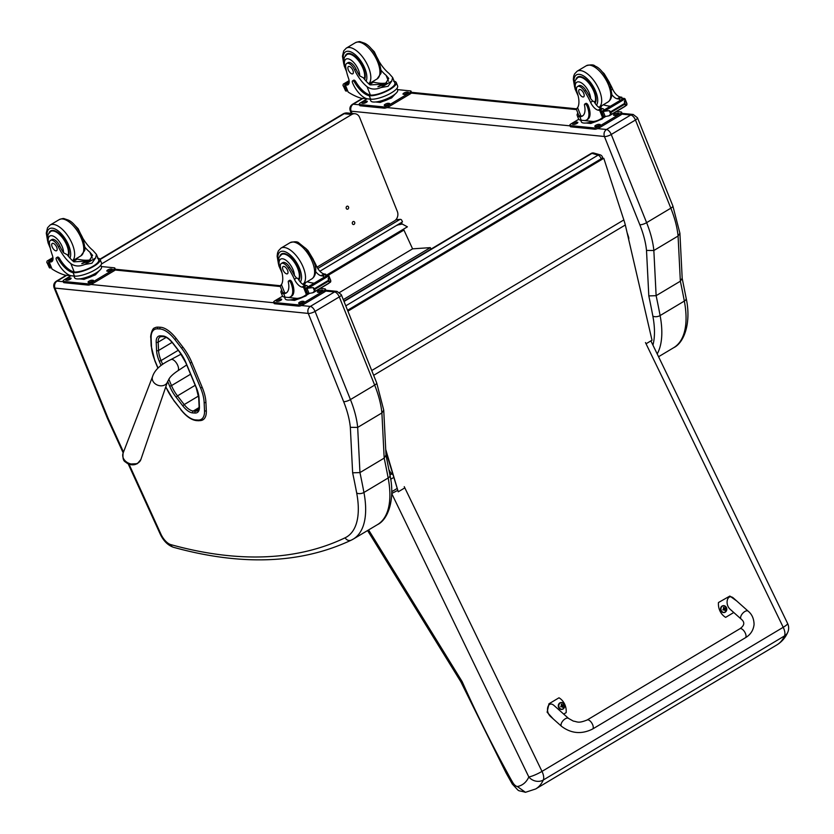 <?xml version="1.0" encoding="UTF-8"?>
<svg xmlns="http://www.w3.org/2000/svg" width="834" height="834" viewBox="0 0 834 834"><rect width="100%" height="100%" fill="white"/><g stroke="black" fill="none" stroke-linecap="round" stroke-linejoin="round"><path stroke-width="1.25" d="M745.325 637.801L592.547 729.062C581.559 734.493 571.217 733.586 561.543 726.32A5.275 2.638 -48.3 0 1 561.032 724.777A5.275 2.638 -48.3 0 1 564.138 719.606A5.275 2.638 -48.3 0 1 568.569 718.439L573.354 721.108C577.493 721.629 577.931 723.683 587.136 719.992A5.275 2.439 -120.9 0 1 591.045 722.004A5.275 2.439 -120.9 0 1 593.255 727.571A5.275 2.439 -120.9 0 1 592.547 729.062A5.275 2.439 -120.9 0 0 593.255 727.571A5.275 2.439 -120.9 0 0 591.045 722.004A5.275 2.439 -120.9 0 0 587.136 719.992L739.914 628.732A5.275 2.439 -120.9 0 1 743.824 630.744A5.275 2.439 -120.9 0 1 746.034 636.311A5.275 2.439 -120.9 0 1 745.325 637.801C750.485 634.778 753.404 630.327 754.072 624.457C753.926 618.651 751.945 614.231 748.15 611.166A5.275 2.638 131.7 0 0 742.667 613.355A5.275 2.638 131.7 0 0 741.113 619.057L730.407 609.508C724.089 604.212 727.644 592.547 733.795 598.374L748.15 611.166M733.764 612.5L725.643 617.358A14.512 12.646 -98.4 0 1 718.47 602.534L729.854 596.06L736.714 600.98M553.39 719.064L547.125 712.215L548.939 703.802L558.989 697.797A14.512 12.646 -98.4 0 1 566.161 712.622L563.69 714.092M568.569 718.439L554.214 705.647C548.063 699.82 544.508 711.485 550.836 716.781L561.543 726.32M724.058 612.542A3.461 3.013 -98.4 0 1 722.89 605.724A3.461 3.013 -98.4 0 1 723.047 605.703M725.309 612.041A3.336 2.909 -98.4 0 1 720.951 608.914A3.336 2.909 -98.4 0 1 725.351 606.276A3.336 2.909 -98.4 0 1 725.309 612.041M723.776 607.277A1.845 1.605 81.6 0 0 723.443 607.475A4.504 1.731 60.3 0 1 723.954 608.267L722.911 609.633A1.845 1.605 81.6 0 0 723.099 610.029A4.504 1.084 -23.3 0 0 723.943 609.623L724.746 609.915A4.504 1.731 59.9 0 1 725.017 610.717A1.845 1.605 81.6 0 0 725.351 610.519A4.504 2.419 -121.8 0 0 725.132 609.685L725.351 608.778A4.504 1.095 -23.6 0 0 725.882 608.361A1.845 1.605 81.6 0 0 725.695 607.976L724.329 608.038A4.504 2.408 -122.3 0 0 723.776 607.277L723.808 607.402A1.71 1.491 -98.4 0 0 723.516 607.569M723.026 609.737L724.746 609.915M725.142 608.33L723.87 608.132M725.882 608.361L725.757 608.424A2663.066 648.435 156.4 0 0 724.861 608.643A1.209 1.053 -98.4 0 0 724.788 608.466M724.308 609.852L724.861 608.643M724.475 608.559L723.505 608.205L724.944 608.403M723.161 609.612L724.131 609.967L723.161 609.612M561.897 709.411A3.461 3.013 -98.4 0 1 560.729 702.582A3.461 3.013 -98.4 0 1 560.886 702.562M563.148 708.9A3.336 2.909 -98.4 0 1 558.801 705.773A3.336 2.909 -98.4 0 1 563.19 703.145A3.336 2.909 -98.4 0 1 563.148 708.9M561.626 704.136A1.845 1.605 81.6 0 0 561.282 704.334A4.504 1.731 60.3 0 1 561.793 705.126L560.75 706.502A1.845 1.605 81.6 0 0 560.948 706.888A4.504 1.084 -23.3 0 0 561.782 706.481L562.596 706.773A4.504 1.731 59.9 0 1 562.856 707.586A1.845 1.605 81.6 0 0 563.19 707.378A4.504 2.419 -121.8 0 0 562.971 706.554L563.2 705.637A4.504 1.095 -23.6 0 0 563.721 705.22A1.845 1.605 81.6 0 0 563.534 704.834L562.168 704.897A4.504 2.408 -122.3 0 0 561.626 704.136L561.657 704.261A1.71 1.491 -98.4 0 0 561.355 704.438M560.875 706.596L562.596 706.773M562.981 705.199L561.709 704.991M563.721 705.22L563.596 705.283A2663.066 648.435 156.4 0 0 562.7 705.501A1.209 1.053 -98.4 0 0 562.627 705.324M562.147 706.721L562.7 705.501M562.314 705.418L561.355 705.064L562.783 705.262M561.001 706.471L561.97 706.825L561.001 706.471M397.411 490.548L391.699 493.509L528.819 776.954A10.561 1.751 -25.8 0 0 541.996 771.387A10.561 4.879 59.1 0 1 543.299 780.009L784.533 635.915A10.561 4.879 -120.9 0 0 783.22 627.293A10.561 1.751 -25.8 0 0 787.598 623.457L650.885 340.887M787.723 632.38C785.378 637.697 781.792 641.857 776.934 644.859A78.219 36.133 59.1 0 0 784.533 635.915A10.561 8.913 24.2 0 0 787.723 632.38L787.723 632.38A10.561 10.561 0 0 0 787.598 623.457M535.709 788.954L525.472 792.3L517.372 786.535A67.658 31.254 59.1 0 0 528.819 776.954A10.561 8.913 24.2 0 0 543.299 780.009A78.219 36.133 -120.9 0 1 535.709 788.954L776.934 644.859M391.709 491.716L396.848 488.641M391.448 474.098L388.967 469.803M517.372 786.535A6.245 2.888 59.1 0 1 513.202 783.241L512.326 784.096C520.958 793.009 515.777 789.506 525.472 792.3M513.202 783.241A110.807 51.187 59.1 0 1 507.322 772.701L506.05 772.889L512.326 784.096M507.322 772.701A598.989 276.7 59.1 0 1 462.182 681.68L460.858 681.816L506.05 772.889M462.182 681.68L373.017 537.044L372.1 537.826L460.868 681.826M392.095 472.576A3.524 1.626 -120.9 0 0 392.178 473.66M392.387 474.348L392.387 471.836M344.025 301.481L591.963 153.373A3.524 2.804 -74.1 0 1 593.933 153.07A3.524 3.524 0 0 0 591.17 153.435L591.17 153.435A3.524 1.626 59.1 0 1 591.963 153.373L598.114 155.124A3.524 1.626 59.1 0 1 601.168 158.783A3.524 1.376 -18.1 0 0 602.461 157.115A3.524 3.524 0 0 0 600.084 154.822L600.084 154.822A3.524 2.804 105.9 0 0 598.114 155.124L345.776 305.849M628.69 239.16A3.524 3.524 0 0 0 628.617 237.2A3.524 1.376 161.9 0 1 628.409 237.971M397.161 225.076L400.643 222.991A1.053 0.907 -93.8 0 1 401.873 223.449L402.155 224.065L397.161 225.076L319.891 271.227L402.488 221.886L401.759 220.312A1.741 1.512 -93.9 0 0 399.726 219.55L317.785 268.496M402.124 223.981L407.399 226.827L326.271 275.283M402.155 224.065L400.925 224.054M397.203 225.295L398.861 224.304M403.51 229.152L412.59 248.845L430.323 247.635L431.001 249.105M412.59 248.845L339.605 292.442M430.323 247.635L343.285 299.625M343.066 113.935L343.066 113.935A7.037 3.253 59.1 0 1 344.161 113.716A7.037 5.911 -84.3 0 1 347.371 112.976L347.371 112.976A7.037 7.037 0 0 0 343.066 113.935L99.924 259.176M100.101 259.51L344.161 113.716L351.792 114.477A7.037 5.911 -84.3 0 1 355.003 113.737A7.037 5.911 -84.3 0 1 359.662 117.542L397.318 211.419A7.037 5.911 -84.3 0 1 394.472 220.874L317.003 267.151M352.396 223.71A1.543 1.293 -84.3 0 1 353.72 221.479A1.543 1.293 -84.3 0 1 353.418 224.544A1.543 1.293 -84.3 0 1 352.396 223.71M346.256 208.396A1.543 1.293 -84.3 0 1 347.58 206.154A1.543 1.293 -84.3 0 1 347.278 209.219A1.543 1.293 -84.3 0 1 346.256 208.396M351.792 114.477L101.467 264.003M385.725 449.463L398.256 491.799L385.819 451.371M646.048 343.775L652.011 340.22L625.323 224.992A56.326 26.021 -120.9 0 0 623.842 219.936L603.785 158.304L347.914 311.155M603.785 158.304L347.768 310.79M404.824 487.869L398.256 491.799M377.479 524.628A91.521 42.284 59.1 0 0 388.164 477.986A707.107 326.647 59.1 0 0 384.182 458.116L381.899 412.945L383.734 410.161L376.687 382.879A5.213 1.501 -21.9 0 1 374.664 385.099A70.4 32.526 59.1 0 1 381.899 412.945L357.671 427.415A70.4 32.526 -120.9 0 0 350.436 399.569L315.064 311.384A5.285 2.439 -120.9 0 0 310.321 306.412C308.069 308.121 307.36 310.457 308.215 313.407L308.278 313.469A5.213 1.501 -21.9 0 0 315.064 311.384L339.292 296.914L374.664 385.099L350.436 399.569A5.213 1.501 -21.9 0 1 343.65 401.665A65.198 30.118 59.1 0 1 350.332 427.331L357.671 427.415L359.954 472.586L384.182 458.116L385.986 455.145L389.999 475.203C395.243 499.274 388.185 519.582 377.479 524.628L353.251 539.098A91.521 42.284 -120.9 0 0 363.937 492.467A707.107 326.647 -120.9 0 0 359.954 472.586L352.636 472.815A701.894 324.238 59.1 0 1 356.691 493.019A5.213 2.877 -10.7 0 0 363.937 492.467L388.164 477.986A5.213 2.877 -10.7 0 0 389.999 475.203M341.304 294.694L337.03 291.389L334.549 291.931A5.285 2.439 59.1 0 1 339.292 296.914A5.213 1.501 158.1 0 0 341.304 294.694L376.687 382.879M633.194 114.487L630.723 115.019A5.285 2.439 59.1 0 1 635.466 120.002A5.213 1.501 -21.9 0 0 637.478 117.782L633.204 114.477M621.872 114.133L630.723 115.019L606.495 129.489A5.285 2.439 -120.9 0 1 611.239 134.472A5.213 1.501 158.1 0 1 604.441 136.557L639.824 224.753A5.213 1.501 158.1 0 0 646.611 222.657L670.838 208.187A5.213 1.501 -21.9 0 0 672.861 205.967L679.908 233.249L678.073 236.032L653.846 250.502A70.4 32.526 -120.9 0 0 646.611 222.657L611.239 134.472L635.466 120.002L670.838 208.187A70.4 32.526 59.1 0 1 678.073 236.032L680.356 281.204L682.16 278.233L686.173 298.291C691.417 322.362 684.36 342.67 673.653 347.715L658.558 356.733M686.173 298.291A5.213 2.877 -10.7 0 1 684.339 301.074A707.107 326.647 59.1 0 0 680.356 281.204L656.129 295.674L653.846 250.502L646.506 250.419L648.81 295.903L656.129 295.674A707.107 326.647 -120.9 0 1 660.111 315.554A5.213 2.877 169.3 0 1 652.855 316.107A86.319 39.876 59.1 0 1 652.939 345.13M597.634 128.613L606.495 129.489C604.243 131.209 603.535 133.544 604.389 136.495L604.441 136.557M577.535 86.538L578.932 85.704A7.756 3.586 59.1 0 1 585.864 90.343L584.478 91.177A7.756 3.586 59.1 0 0 577.535 86.538A7.756 3.586 59.1 0 0 577.065 92.136A24.54 11.342 59.1 0 1 577.618 107.742C575.835 110.005 575.898 109.838 577.826 107.242L577.92 107.169M576.419 109.337L578.556 114.925A14.491 4.16 158.1 0 0 580.36 116.03L579.223 116.708L579.839 116.76A19.953 9.216 -120.9 0 0 582.309 116.124A19.953 9.216 -120.9 0 0 584.498 105.272A2.21 1.022 -120.9 0 1 584.738 104.073L585.864 103.395A2.21 1.022 59.1 0 1 588.199 105.418A17.274 7.986 59.1 0 1 587.709 119.314L586.583 119.981A17.274 7.986 -120.9 0 0 587.073 106.085A2.21 1.022 -120.9 0 0 584.738 104.073M582.841 115.738A19.953 9.216 59.1 0 1 580.964 116.082L577.618 107.742C575.835 110.005 575.898 109.838 577.826 107.242L577.899 107.2M579.223 116.708A15.971 4.587 158.1 0 1 577.191 115.478L578.577 118.928A15.971 4.587 -21.9 0 0 581.235 120.242L583.883 120.513A17.274 7.986 -120.9 0 0 586.583 119.981M577.191 115.478A15.971 4.587 158.1 0 1 577.837 113.132M604.556 116.572A74.841 34.569 59.1 0 1 603.482 117.271A74.841 34.569 59.1 0 1 603.357 117.344M604.504 116.572A74.841 34.569 59.1 0 1 603.232 117.427L600.23 119.22A74.841 34.569 59.1 0 1 593.339 121.493L582.685 120.388M603.92 116.624L602.544 117.531A74.841 34.569 59.1 0 1 600.23 119.22M604.598 116.572L604.421 116.666A74.841 34.569 59.1 0 1 604.004 116.948L603.555 117.229A74.841 34.569 59.1 0 1 603.535 117.24A74.841 34.569 59.1 0 1 603.514 117.26L603.128 117.49M609.727 83.306A38.802 17.931 -120.9 0 1 612.667 89.175A9.049 4.18 -120.9 0 0 620.215 97.005A49.884 23.05 -120.9 0 0 621.757 97.234L622.623 98.798M620.152 100.278A1.658 0.771 59.1 0 0 618.807 99.027L621.81 97.234L621.966 99.6M601.053 111.673L603.295 116.812A5.932 2.742 59.1 0 1 603.774 116.645L605.213 116.531L603.316 111.798L604.4 111.224L601.898 111.975A5.932 2.742 59.1 0 1 601.251 111.693L623.759 98.245L601.251 111.693M605.213 116.531L608.914 115.843L626.72 105.209M624.437 104.386L625.01 98.839L624.416 98.527L627.022 104.26L625.688 105.188L624.437 104.386L611.353 112.204L610.696 114.143L608.914 115.843M610.696 114.143L609.3 110.661L604.4 111.224L625.01 98.839M609.3 110.661L611.353 112.204M580.964 116.082L580.36 116.03M618.807 99.027A49.884 23.05 59.1 0 1 617.212 98.798A9.049 4.18 59.1 0 1 611.76 94.544M610.154 106.241A94.596 43.702 59.1 0 1 603.274 104.803M601.752 105.71L600.522 108.212M603.18 117.896L602.179 118.981L590.764 123.484L586.073 123.015M590.764 123.484L590.389 122.546M602.179 118.981L601.877 118.23M594.913 121.243A12.281 3.534 158.1 0 1 586.281 122.994M624.416 98.527A5.932 2.742 59.1 0 1 623.759 98.245M627.022 104.26L625.688 105.188L624.291 101.706M584.478 91.177A38.802 17.931 59.1 0 1 590.597 102.363A9.049 4.18 59.1 0 0 598.145 110.182A49.884 23.05 59.1 0 0 599.688 110.411A1.762 0.542 156.4 0 0 599.75 110.411L602.575 111.183M604.087 109.869A1.658 0.771 59.1 0 0 602.753 108.618A49.884 23.05 59.1 0 1 601.147 108.389A9.049 4.18 59.1 0 1 594.058 101.508L592.703 101.102L590.597 102.363M593.12 121.462A14.491 4.16 158.1 0 1 581.329 121.837L580.662 120.169M616.493 111.495L621.028 111.954A3.524 1.011 158.1 0 1 621.611 112.246L622.112 113.497A3.524 1.011 158.1 0 1 620.757 114.998L599.312 127.8A3.524 1.011 158.1 0 1 594.725 129.218L570.904 126.831A3.524 1.011 158.1 0 1 570.32 126.539L569.81 125.288A3.524 1.011 158.1 0 1 571.175 123.786L578.765 119.262M621.611 112.246A3.524 1.011 158.1 0 1 620.246 113.747L598.812 126.549A3.524 1.011 158.1 0 1 594.225 127.967L570.404 125.58A3.524 1.011 158.1 0 1 569.81 125.288M573.771 124.402L572.812 124.308A2.419 0.698 158.1 0 1 572.416 124.11A2.419 0.698 158.1 0 1 573.844 122.806A2.419 0.698 158.1 0 1 576.502 122.108L577.451 122.202A2.419 0.698 158.1 0 1 577.858 122.4A2.419 0.698 158.1 0 1 576.419 123.703A2.419 0.698 158.1 0 1 573.771 124.402M614.919 115.436L613.97 115.332A2.419 0.698 158.1 0 1 613.563 115.134A2.419 0.698 158.1 0 1 615.002 113.831A2.419 0.698 158.1 0 1 617.66 113.132L618.609 113.226A2.419 0.698 158.1 0 1 619.016 113.434A2.419 0.698 158.1 0 1 617.577 114.727A2.419 0.698 158.1 0 1 614.919 115.436M596.164 126.643L595.205 126.539A2.419 0.698 158.1 0 1 594.809 126.341A2.419 0.698 158.1 0 1 596.237 125.037A2.419 0.698 158.1 0 1 598.895 124.339L599.844 124.433A2.419 0.698 158.1 0 1 600.251 124.641A2.419 0.698 158.1 0 1 598.812 125.934A2.419 0.698 158.1 0 1 596.164 126.643M576.502 122.108L577.034 123.359A2.419 0.698 158.1 0 0 573.729 124.402M614.887 115.426A2.419 0.698 158.1 0 1 618.161 114.383L618.192 114.394M596.122 126.632A2.419 0.698 158.1 0 1 599.396 125.59L599.427 125.6M576.127 78.969A15.836 7.318 59.1 0 1 577.722 77.009A15.836 7.318 59.1 0 1 591.285 85.527A15.836 7.318 59.1 0 1 595.049 103.207M585.864 90.343A38.802 17.931 59.1 0 1 590.576 98.537L592.703 101.102M583.748 93.46A4.222 1.949 -120.9 0 0 579.296 89.603A4.222 1.949 -120.9 0 0 579.786 94.232A4.222 1.949 -120.9 0 0 583.623 96.859A4.222 1.949 -120.9 0 0 583.748 93.46M83.16 238.743A24.54 11.342 -120.9 0 0 92.928 250.429L96.463 254.422L95.566 258.019L91.907 263.21L84.745 264.482L95.566 258.019M84.745 264.482C79.366 266.724 74.737 266.432 70.859 263.617A24.54 11.342 59.1 0 1 58.401 246.812L59.798 245.978A7.756 3.586 59.1 0 0 51.896 239.546L50.509 240.38A7.756 3.586 59.1 0 1 58.401 246.812M50.009 246.791A11.832 5.463 59.1 0 1 51.291 235.678A11.832 5.463 59.1 0 1 62.279 246.854A11.832 5.463 59.1 0 1 63.54 252.775L67.147 254.683A24.54 11.342 -120.9 0 0 73.861 261.824L88.967 261L92.584 255.35L89.926 252.222A24.54 11.342 -120.9 0 1 84.745 247.031M74.487 276.117A15.971 4.587 -21.9 0 0 91.99 271.498A15.971 4.587 -21.9 0 0 101.456 262.908L100.07 259.457A15.971 4.587 158.1 0 1 91.125 267.777A15.971 4.587 158.1 0 1 73.788 272.708L74.924 272.03L74.205 271.957A19.953 9.216 59.1 0 1 59.558 258.54A2.21 1.022 59.1 0 0 57.515 257.101L56.389 257.779A2.21 1.022 -120.9 0 0 56.326 259.562A17.274 7.986 -120.9 0 0 71.839 275.846L74.487 276.117L73.079 272.624L73.788 272.708M97.995 258.248L97.401 258.102M98.037 258.227A15.971 4.587 158.1 0 1 100.07 259.457M75.894 276.158L65.323 275.23A74.841 34.569 59.1 0 1 52.031 269.028L48.935 261.918L52.115 260.104A1.658 0.771 -120.9 0 0 51.854 260.156A1.658 0.771 -120.9 0 0 51.687 260.354M50.509 240.38A7.756 3.586 59.1 0 0 49.581 244.226A38.802 17.931 59.1 0 0 52.292 255.068A9.049 4.18 59.1 0 1 51.781 261.688A9.049 4.18 59.1 0 1 50.655 261.98A49.884 23.05 59.1 0 1 49.164 261.897A1.762 0.532 156.2 0 1 49.112 261.897M48.101 261.084L52.99 258.29M96.463 254.422L98.704 260A14.491 4.16 158.1 0 1 90.635 267.537A14.491 4.16 158.1 0 1 74.924 272.03M73.079 272.624A19.953 9.216 -120.9 0 1 58.432 259.207A2.21 1.022 -120.9 0 0 56.389 257.779M73.392 261.417L77.385 259.04A94.596 43.702 -120.9 0 0 90.604 259.885M52.115 260.104A49.884 23.05 -120.9 0 0 52.834 260.156M86.048 261.824L90.093 260.26M75.623 259.02A67.085 30.983 -120.9 0 0 76.665 259.468M51.166 267.474L50.03 268.027A5.932 2.742 -120.9 0 0 49.373 267.756L46.767 262.012M50.217 268.048L47.976 262.908A5.932 2.742 -120.9 0 1 47.496 263.075L46.881 262.7M99.183 270.779L95.42 274.845L84.005 279.348L79.313 278.879M84.005 279.348L83.629 278.41M95.42 274.845L95.045 273.906M98.693 271.175A12.281 3.534 158.1 0 1 79.532 278.858M100.81 265.243L101.477 266.911A14.491 4.16 158.1 0 1 92.876 274.709A14.491 4.16 158.1 0 1 76.999 278.9A14.491 4.16 158.1 0 1 74.58 277.701L73.934 276.096M101.321 266.526L114.268 267.818A3.524 1.011 158.1 0 1 114.863 268.11L115.363 269.361A3.524 1.011 158.1 0 1 113.997 270.862L92.553 283.675A3.524 1.011 158.1 0 1 87.977 285.082L64.155 282.705A3.524 1.011 158.1 0 1 63.561 282.413L63.061 281.162A3.524 1.011 158.1 0 1 64.426 279.661L70.9 275.793M114.863 268.11A3.524 1.011 158.1 0 1 113.497 269.611L92.053 282.424A3.524 1.011 158.1 0 1 87.466 283.831L63.645 281.454A3.524 1.011 158.1 0 1 63.061 281.162M92.147 280.214L93.095 280.307A2.419 0.698 158.1 0 1 93.502 280.505A2.419 0.698 158.1 0 1 92.063 281.809A2.419 0.698 158.1 0 1 89.405 282.507L88.456 282.413A2.419 0.698 158.1 0 1 88.05 282.215A2.419 0.698 158.1 0 1 89.488 280.912A2.419 0.698 158.1 0 1 92.147 280.214L92.678 281.465M110.901 269.007L111.86 269.101A2.419 0.698 158.1 0 1 112.256 269.299A2.419 0.698 158.1 0 1 110.828 270.602A2.419 0.698 158.1 0 1 108.17 271.3L107.221 271.206A2.419 0.698 158.1 0 1 106.815 271.008A2.419 0.698 158.1 0 1 108.253 269.705A2.419 0.698 158.1 0 1 110.901 269.007L111.443 270.258M69.754 277.972L70.702 278.066A2.419 0.698 158.1 0 1 71.109 278.264A2.419 0.698 158.1 0 1 69.67 279.567A2.419 0.698 158.1 0 1 67.012 280.266L66.063 280.172A2.419 0.698 158.1 0 1 65.657 279.974A2.419 0.698 158.1 0 1 67.095 278.671A2.419 0.698 158.1 0 1 69.754 277.972L70.285 279.223A2.419 0.698 158.1 0 0 66.981 280.266M89.374 282.507A2.419 0.698 158.1 0 1 92.647 281.465M108.139 271.3A2.419 0.698 158.1 0 1 111.402 270.258M86.663 262.189A3.326 0.959 -21.9 0 0 82.889 263.461M87.393 261.845A3.597 1.032 -21.9 0 0 87.216 261.824A3.597 1.032 -21.9 0 0 81.961 263.638M87.612 261.74A3.847 1.105 -21.9 0 0 87.403 261.709A3.847 1.105 -21.9 0 0 81.763 263.669M68.44 256.319A15.836 7.318 -120.9 0 0 67.387 245.311A15.836 7.318 -120.9 0 0 50.686 230.851A15.836 7.318 -120.9 0 0 49.091 232.801M63.54 252.775A24.54 11.342 59.1 0 1 59.798 245.978M52.146 246.843A4.222 1.949 -120.9 0 0 56.597 250.7A4.222 1.949 -120.9 0 0 56.107 246.072A4.222 1.949 -120.9 0 0 52.261 243.445A4.222 1.949 -120.9 0 0 52.146 246.843M281.36 263.45L282.757 262.616A7.756 3.586 59.1 0 1 289.7 267.255L288.303 268.089A7.756 3.586 59.1 0 0 281.36 263.45A7.756 3.586 59.1 0 0 280.902 269.048A24.54 11.342 59.1 0 1 281.444 284.655C279.661 286.917 279.724 286.75 281.652 284.154L281.746 284.081M280.255 286.25L282.382 291.837A14.491 4.16 158.1 0 0 284.185 292.942L283.049 293.62L283.664 293.672A19.953 9.216 -120.9 0 0 286.135 293.036A19.953 9.216 -120.9 0 0 288.324 282.184A2.21 1.022 -120.9 0 1 288.564 280.985L289.69 280.307A2.21 1.022 59.1 0 1 292.025 282.33A17.274 7.986 59.1 0 1 291.535 296.226L290.409 296.894A17.274 7.986 -120.9 0 0 290.899 282.997A2.21 1.022 -120.9 0 0 288.564 280.985M286.667 292.651A19.953 9.216 59.1 0 1 284.79 292.995L281.444 284.655C279.661 286.917 279.724 286.75 281.652 284.154L281.736 284.113M283.049 293.62A15.971 4.587 158.1 0 1 281.016 292.39L282.403 295.841A15.971 4.587 -21.9 0 0 285.061 297.165L287.709 297.425A17.274 7.986 -120.9 0 0 290.409 296.894M281.016 292.39A15.971 4.587 158.1 0 1 281.673 290.044M308.382 293.485A74.841 34.569 59.1 0 1 307.308 294.183A74.841 34.569 59.1 0 1 307.183 294.266M308.33 293.485A74.841 34.569 59.1 0 1 307.058 294.339L304.056 296.133A74.841 34.569 59.1 0 1 297.165 298.405L286.521 297.3M307.746 293.537L306.38 294.444A74.841 34.569 59.1 0 1 304.056 296.133M308.424 293.485L308.246 293.578A74.841 34.569 59.1 0 1 307.829 293.86L307.381 294.141A74.841 34.569 59.1 0 1 307.371 294.152A74.841 34.569 59.1 0 1 307.339 294.173L306.954 294.402M313.553 260.218A38.802 17.931 -120.9 0 1 316.493 266.088A9.049 4.18 -120.9 0 0 324.04 273.917A49.884 23.05 -120.9 0 0 325.583 274.146L326.448 275.71M323.978 277.19A1.658 0.771 59.1 0 0 322.633 275.939L325.635 274.146L325.792 276.513M304.89 288.585L307.131 293.724A5.932 2.742 59.1 0 1 307.6 293.558L309.039 293.443L307.141 288.71L308.226 288.137L305.724 288.887A5.932 2.742 59.1 0 1 305.077 288.606L327.585 275.157L305.077 288.606M309.039 293.443L312.75 292.755L330.545 282.121M328.262 281.298L328.836 275.752L328.242 275.439L330.858 281.173L329.513 282.101L328.262 281.298L315.179 289.117L314.522 291.056L312.75 292.755M314.522 291.056L313.125 287.574L308.226 288.137L328.836 275.752M313.125 287.574L315.179 289.117M284.79 292.995L284.185 292.942M322.633 275.939A49.884 23.05 59.1 0 1 321.038 275.71A9.049 4.18 59.1 0 1 315.586 271.457M313.98 283.164A94.596 43.702 59.1 0 1 307.1 281.715M305.578 282.622L304.347 285.124M307.016 294.809L306.005 295.893L294.59 300.396L289.898 299.927M294.59 300.396L294.214 299.458M306.005 295.893L305.703 295.142M298.749 298.155A12.281 3.534 158.1 0 1 290.117 299.906M328.242 275.439A5.932 2.742 59.1 0 1 327.585 275.157M330.858 281.173L329.513 282.101L328.116 278.619M288.303 268.089A38.802 17.931 59.1 0 1 294.423 279.275A9.049 4.18 59.1 0 0 301.971 287.094A49.884 23.05 59.1 0 0 303.513 287.323A1.762 0.542 156.4 0 0 303.576 287.323L306.401 288.095M307.913 286.781A1.658 0.771 59.1 0 0 306.578 285.53A49.884 23.05 59.1 0 1 304.973 285.301A9.049 4.18 59.1 0 1 297.884 278.42L296.529 278.014L294.423 279.275M296.946 298.384A14.491 4.16 158.1 0 1 285.155 298.749L284.488 297.081M320.319 288.408L324.853 288.866A3.524 1.011 158.1 0 1 325.437 289.158L325.938 290.409A3.524 1.011 158.1 0 1 324.582 291.91L303.138 304.712A3.524 1.011 158.1 0 1 298.551 306.13L274.73 303.743A3.524 1.011 158.1 0 1 274.146 303.461L273.646 302.2A3.524 1.011 158.1 0 1 275.001 300.699L282.59 296.174M325.437 289.158A3.524 1.011 158.1 0 1 324.082 290.659L302.638 303.461A3.524 1.011 158.1 0 1 298.051 304.879L274.23 302.492A3.524 1.011 158.1 0 1 273.646 302.2M277.597 301.314L276.648 301.22A2.419 0.698 158.1 0 1 276.242 301.022A2.419 0.698 158.1 0 1 277.68 299.719A2.419 0.698 158.1 0 1 280.328 299.02L281.277 299.114A2.419 0.698 158.1 0 1 281.683 299.312A2.419 0.698 158.1 0 1 280.245 300.615A2.419 0.698 158.1 0 1 277.597 301.314M318.755 292.348L317.796 292.244A2.419 0.698 158.1 0 1 317.4 292.046A2.419 0.698 158.1 0 1 318.828 290.743A2.419 0.698 158.1 0 1 321.486 290.044L322.435 290.138A2.419 0.698 158.1 0 1 322.841 290.347A2.419 0.698 158.1 0 1 321.403 291.639A2.419 0.698 158.1 0 1 318.755 292.348M299.99 303.555L299.031 303.451A2.419 0.698 158.1 0 1 298.635 303.253A2.419 0.698 158.1 0 1 300.073 301.95A2.419 0.698 158.1 0 1 302.721 301.251L303.67 301.345A2.419 0.698 158.1 0 1 304.076 301.554A2.419 0.698 158.1 0 1 302.638 302.846A2.419 0.698 158.1 0 1 299.99 303.555M280.328 299.02L280.87 300.271A2.419 0.698 158.1 0 0 277.566 301.314M318.713 292.338A2.419 0.698 158.1 0 1 321.987 291.295L322.018 291.306M299.959 303.545A2.419 0.698 158.1 0 1 303.222 302.502L303.263 302.513M279.953 255.882A15.836 7.318 59.1 0 1 281.548 253.922A15.836 7.318 59.1 0 1 295.111 262.439A15.836 7.318 59.1 0 1 298.874 280.12M289.7 267.255A38.802 17.931 59.1 0 1 294.402 275.449L296.529 278.014M287.574 270.372A4.222 1.949 -120.9 0 0 283.122 266.515A4.222 1.949 -120.9 0 0 283.612 271.144A4.222 1.949 -120.9 0 0 287.449 273.771A4.222 1.949 -120.9 0 0 287.574 270.372M379.324 61.831A24.54 11.342 -120.9 0 0 389.103 73.517L392.637 77.51L391.73 81.106L388.081 86.298L380.919 87.57L391.73 81.106M380.919 87.57C375.54 89.811 370.911 89.519 367.033 86.694A24.54 11.342 59.1 0 1 354.575 69.9L355.972 69.066A7.756 3.586 59.1 0 0 348.07 62.633L346.673 63.467A7.756 3.586 59.1 0 1 354.575 69.9M346.183 69.879A11.832 5.463 59.1 0 1 347.465 58.766A11.832 5.463 59.1 0 1 358.453 69.941A11.832 5.463 59.1 0 1 359.715 75.863L363.322 77.77A24.54 11.342 -120.9 0 0 370.035 84.901L385.141 84.088L388.759 78.438L386.1 75.31A24.54 11.342 -120.9 0 1 380.919 70.119M370.65 99.204A15.971 4.587 -21.9 0 0 388.154 94.586A15.971 4.587 -21.9 0 0 397.63 85.996L396.244 82.535A15.971 4.587 158.1 0 1 387.299 90.864A15.971 4.587 158.1 0 1 369.962 95.795L371.088 95.118L370.379 95.045A19.953 9.216 59.1 0 1 355.732 81.628A2.21 1.022 59.1 0 0 353.689 80.189L352.563 80.867A2.21 1.022 -120.9 0 0 352.501 82.649A17.274 7.986 -120.9 0 0 368.013 98.933L370.65 99.204L369.253 95.712L369.962 95.795M394.169 81.336L393.575 81.19M394.211 81.305A15.971 4.587 158.1 0 1 396.244 82.535M372.068 99.246L361.487 98.318A74.841 34.569 59.1 0 1 348.195 92.115L345.109 85.005L348.289 83.191A1.658 0.771 -120.9 0 0 348.028 83.244A1.658 0.771 -120.9 0 0 347.861 83.442M346.673 63.467A7.756 3.586 59.1 0 0 345.756 67.314A38.802 17.931 59.1 0 0 348.466 78.156A9.049 4.18 59.1 0 1 347.955 84.776A9.049 4.18 59.1 0 1 346.819 85.068A49.884 23.05 59.1 0 1 345.339 84.985A1.762 0.532 156.2 0 1 345.286 84.985M344.275 84.171L349.165 81.378M392.637 77.51L394.878 83.087A14.491 4.16 158.1 0 1 386.809 90.625A14.491 4.16 158.1 0 1 371.088 95.118M369.253 95.712A19.953 9.216 -120.9 0 1 354.606 82.295A2.21 1.022 -120.9 0 0 352.563 80.867M369.566 84.505L373.559 82.128A94.596 43.702 -120.9 0 0 386.767 82.973M348.289 83.191A49.884 23.05 -120.9 0 0 349.008 83.244M382.222 84.912L386.267 83.348M371.797 82.107A67.085 30.983 -120.9 0 0 372.84 82.556M347.34 90.562L346.204 91.115A5.932 2.742 -120.9 0 0 345.547 90.833L342.941 85.099M346.391 91.135L344.15 85.996A5.932 2.742 -120.9 0 1 343.671 86.163L343.055 85.787M395.358 93.867L391.594 97.932L380.179 102.436L375.488 101.967M380.179 102.436L379.804 101.498M391.594 97.932L391.219 96.994M394.868 94.263A12.281 3.534 158.1 0 1 375.707 101.946M396.974 88.331L397.651 89.999A14.491 4.16 158.1 0 1 389.051 97.797A14.491 4.16 158.1 0 1 373.163 101.988A14.491 4.16 158.1 0 1 370.755 100.789L370.108 99.183M397.495 89.613L410.443 90.906A3.524 1.011 158.1 0 1 411.037 91.198L411.537 92.449A3.524 1.011 158.1 0 1 410.172 93.95L388.727 106.762A3.524 1.011 158.1 0 1 384.14 108.17L360.319 105.793A3.524 1.011 158.1 0 1 359.735 105.501L359.235 104.25A3.524 1.011 158.1 0 1 360.601 102.749L367.075 98.881M411.037 91.198A3.524 1.011 158.1 0 1 409.671 92.699L388.227 105.511A3.524 1.011 158.1 0 1 383.64 106.919L359.819 104.542A3.524 1.011 158.1 0 1 359.235 104.25M388.31 103.301L389.269 103.395A2.419 0.698 158.1 0 1 389.666 103.593A2.419 0.698 158.1 0 1 388.237 104.896A2.419 0.698 158.1 0 1 385.579 105.595L384.63 105.501A2.419 0.698 158.1 0 1 384.224 105.303A2.419 0.698 158.1 0 1 385.662 104A2.419 0.698 158.1 0 1 388.31 103.301L388.853 104.552M407.075 92.094L408.024 92.188A2.419 0.698 158.1 0 1 408.431 92.386A2.419 0.698 158.1 0 1 406.992 93.689A2.419 0.698 158.1 0 1 404.344 94.388L403.395 94.294A2.419 0.698 158.1 0 1 402.989 94.096A2.419 0.698 158.1 0 1 404.427 92.793A2.419 0.698 158.1 0 1 407.075 92.094L407.618 93.345M365.918 101.06L366.877 101.154A2.419 0.698 158.1 0 1 367.283 101.352A2.419 0.698 158.1 0 1 365.845 102.655A2.419 0.698 158.1 0 1 363.186 103.353L362.237 103.26A2.419 0.698 158.1 0 1 361.831 103.062A2.419 0.698 158.1 0 1 363.27 101.758A2.419 0.698 158.1 0 1 365.918 101.06L366.46 102.311A2.419 0.698 158.1 0 0 363.155 103.353M385.548 105.595A2.419 0.698 158.1 0 1 388.821 104.552M404.313 94.378A2.419 0.698 158.1 0 1 407.576 93.345M382.837 85.276A3.326 0.959 -21.9 0 0 379.063 86.538M383.567 84.932A3.597 1.032 -21.9 0 0 383.39 84.912A3.597 1.032 -21.9 0 0 378.125 86.726M383.786 84.828A3.847 1.105 -21.9 0 0 383.577 84.797A3.847 1.105 -21.9 0 0 377.927 86.757M364.614 79.407A15.836 7.318 -120.9 0 0 363.561 68.398A15.836 7.318 -120.9 0 0 346.861 53.939A15.836 7.318 -120.9 0 0 345.266 55.888M359.715 75.863A24.54 11.342 59.1 0 1 355.972 69.066M348.32 69.931A4.222 1.949 -120.9 0 0 352.772 73.788A4.222 1.949 -120.9 0 0 352.282 69.159A4.222 1.949 -120.9 0 0 348.435 66.532A4.222 1.949 -120.9 0 0 348.32 69.931M123.14 457.71A8.559 6.787 20 0 0 128.405 463.902A8.559 6.787 20 0 0 136.797 463.808M725.434 606.339A3.461 3.013 81.6 0 0 720.722 609.539A3.461 3.013 81.6 0 0 726.164 611.239M725.351 608.778L724.579 608.768M563.273 703.198A3.461 3.013 81.6 0 0 558.571 706.408A3.461 3.013 81.6 0 0 564.003 708.108M563.2 705.637L562.418 705.627M645.464 342.566L783.22 627.293L541.996 771.387L404.24 486.649M373.017 537.044A367.846 169.928 59.1 0 1 368.586 529.934M347.559 310.269L601.168 158.783L601.335 159.315M403.969 230.048L328.075 275.376M623.842 219.936L371.735 370.536M625.323 224.992L373.653 375.331M159.242 361.164L161.056 360.569A21.559 9.956 59.1 0 1 158.554 350.499A1.407 0.949 177.4 0 1 156.573 350.436A22.966 10.613 -120.9 0 0 159.242 361.164L161.025 365.459M172.106 342.399L158.554 350.499L158.179 342.159A1.407 0.949 177.4 0 1 156.198 342.096L156.573 350.436M167.655 381.367L169.677 386.215L171.502 385.61L168.791 379.116M162.63 364.343L161.056 360.569L178.247 350.301M166.154 337.395L158.179 342.159A14.512 6.703 59.1 0 1 160.138 336.915L161.588 336.602A1.407 1.188 -86.8 0 1 160.597 335.841A15.919 7.35 -120.9 0 0 156.198 342.096M169.677 386.215A22.956 10.602 -120.9 0 0 176.057 397.14L177.486 395.879A21.548 9.956 59.1 0 1 171.502 385.61L190.569 374.226M161.588 336.602L163.871 336.738A1.407 1.188 -86.8 0 1 162.88 335.966L160.597 335.841M176.057 397.14L182.782 405.845L184.21 404.573L177.486 395.879L195.187 385.298M173.013 343.274L172.836 343.035A15.919 7.35 -120.9 0 0 162.88 335.966M182.782 405.845A15.929 7.36 -120.9 0 0 192.737 412.913A1.407 1.188 -86.8 0 1 193.29 411.016A14.522 6.703 59.1 0 1 184.21 404.573L198.544 396.014M179.748 351.969L172.836 343.035M192.737 412.913L195.02 413.038A1.407 1.188 -86.8 0 1 195.573 411.141L193.29 411.016L199.065 407.565M185.794 362.342L185.93 362.665A22.966 10.602 -120.9 0 0 179.56 351.729M195.02 413.038A15.919 7.35 -120.9 0 0 199.42 406.784A1.407 0.949 177.4 0 1 199.086 406.2C199.003 408.743 198.523 410.234 197.627 410.682A14.512 6.703 59.1 0 1 195.573 411.141L198.7 409.275M196.292 387.518L185.93 362.665M199.42 406.784L199.045 398.339A1.407 0.949 177.4 0 1 198.7 397.766L199.086 406.2M199.045 398.339A22.476 10.383 -120.9 0 0 196.438 387.841M158.001 367.992L155.051 360.913A30.858 14.251 59.1 0 1 151.475 346.454L151.121 338.156A23.811 10.998 59.1 0 1 157.699 328.846L159.982 328.971A23.8 10.998 59.1 0 1 174.859 339.532L181.593 348.226A30.848 14.251 59.1 0 1 190.152 362.926L200.567 387.904A30.848 14.251 59.1 0 1 204.142 402.311L204.518 410.703A23.811 10.998 59.1 0 1 197.939 420.055L195.656 419.929A23.811 10.998 59.1 0 1 180.769 409.348L174.045 400.654A30.848 14.251 59.1 0 1 165.81 386.736M190.152 362.926L191.789 362.383L202.203 387.362L200.567 387.904M157.699 328.846A1.272 1.074 93.2 0 1 158.189 327.137L160.472 327.262A1.272 1.074 93.2 0 0 159.982 328.971M174.859 339.532L176.151 338.396A25.072 11.582 -120.9 0 0 160.472 327.262M181.593 348.226L182.875 347.09L176.151 338.396M158.189 327.137A25.072 11.582 -120.9 0 0 154.644 327.929L154.644 327.929C151.851 328.116 150.13 337.447 150.818 337.624A1.272 0.855 -2.4 0 0 151.121 338.156M191.789 362.383A32.119 14.835 -120.9 0 0 182.875 347.09M150.818 337.624L151.173 345.933A1.272 0.855 -2.4 0 0 151.475 346.454M204.142 402.311A1.272 0.855 -2.6 0 0 205.925 402.363A32.109 14.835 -120.9 0 0 202.203 387.362M204.518 410.703A1.272 0.855 -2.6 0 0 206.311 410.755L205.925 402.363M197.939 420.055A1.272 1.074 93.3 0 0 198.836 420.743L202.933 419.815A25.072 11.582 -120.9 0 0 206.311 410.755M199.378 420.607A25.072 11.582 -120.9 0 0 202.933 419.815M165.737 386.945L174.004 400.852L180.769 409.348M195.656 419.929A1.272 1.074 93.3 0 0 196.553 420.617L198.836 420.743M115.113 270.007L280.245 286.51M325.698 291.045L334.549 291.931L310.321 306.412L301.47 305.525M351.677 539.942A91.521 42.284 -120.9 0 0 353.251 539.098L351.343 540.119A5.213 4.618 64.4 0 1 345.12 537.794A841.391 388.675 59.1 0 1 170.762 544.602A5.213 4.16 105.5 0 0 173.326 547.25C241.787 566.171 301.126 563.794 351.343 540.119M350.332 427.331L352.636 472.815M356.691 493.019A86.319 39.876 59.1 0 1 345.12 537.794M170.762 544.602A12.395 5.723 59.1 0 1 160.92 534.125A5.213 1.084 155.5 0 1 160.149 533.916C163.328 540.734 167.717 545.186 173.326 547.25M123.495 452.07L108.378 418.918A5.213 1.084 155.5 0 1 107.596 418.71L123.182 452.872M160.92 534.125L129.009 464.152M108.378 418.918A12.395 5.723 59.1 0 1 107.982 418.011A5.213 1.439 157.8 0 1 107.127 417.615L107.596 418.71M107.982 418.011L54.961 288.157A5.213 1.439 157.8 0 1 54.095 287.761C53.22 285.072 53.929 282.903 56.253 281.256A5.275 2.439 -120.9 0 1 57.077 281.1L66.668 275.366M54.961 288.157L54.971 288.095A5.213 4.368 -84.3 0 1 57.077 281.1L63.29 281.715M273.865 302.763L90.885 284.477M54.971 288.095L308.215 313.407M308.278 313.469L343.65 401.665M657.192 353.929A91.521 42.284 -120.9 0 0 660.111 315.554L684.339 301.074A91.521 42.284 59.1 0 1 673.653 347.715M411.287 93.095L576.419 109.598M639.824 224.753A65.198 30.118 59.1 0 1 646.506 250.419M570.039 125.851L387.059 107.565M359.454 104.803L353.251 104.187A5.213 4.368 95.7 0 0 351.145 111.183L604.389 136.495M362.842 98.454L353.251 104.187A5.275 2.439 -120.9 0 0 352.428 104.344C350.103 105.991 349.383 108.159 350.27 110.849A5.213 1.439 -22.2 0 0 351.124 111.245L351.145 111.183M352.021 113.434L351.124 111.245M648.81 295.903A701.894 324.238 59.1 0 1 652.855 316.107M579.839 116.76L581.235 120.242M624.864 99.006L604.608 111.099M624.166 103.697L611.082 111.516M588.199 105.418L587.073 106.085M603.774 116.645L601.898 111.975M612.667 89.175L611.426 89.916M620.215 97.005L617.212 98.798M601.147 108.389L598.145 110.182M602.753 108.618L599.75 110.411M602.544 117.531L599.688 110.411M570.404 125.58L570.904 126.831M593.745 122.306A9.424 2.711 -21.9 0 0 599.26 120.138M577.451 122.202L577.701 122.817M618.609 113.226L618.859 113.851M617.66 113.132L618.161 114.383M599.844 124.433L600.094 125.058M598.895 124.339L599.396 125.59M594.225 127.967L594.725 129.218M598.812 126.549L599.312 127.8M620.246 113.747L620.757 114.998M574.397 84.63A18.306 8.455 59.1 0 1 586.959 78.542A18.306 8.455 59.1 0 1 596.498 105.136M607.934 102.019C610.498 100.288 611.781 97.588 611.781 93.929L610.238 85.485C604.879 74.153 599.875 67.731 595.215 66.199C593.923 64.593 590.941 64.447 586.271 65.761A21.121 9.758 59.1 0 1 605.474 78.886A21.121 9.758 59.1 0 1 607.934 102.019L598.948 107.388A21.121 9.758 59.1 0 0 596.279 84.192A21.121 9.758 59.1 0 0 577.159 71.203L574.574 73.924L573.698 76.155L573.312 79.282L574.657 87.184M577.785 94.43A11.832 5.463 59.1 0 1 577.899 81.857A11.832 5.463 59.1 0 1 589.304 93.012A11.832 5.463 59.1 0 1 590.576 98.537M579.526 76.509L577.712 77.593A15.346 7.089 59.1 0 1 593.891 91.594A15.346 7.089 59.1 0 1 594.705 102.655M52.031 269.028L49.164 261.897M58.432 259.207L59.558 258.54M92.293 258.123L89.926 252.222M50.29 267.87L51.124 267.37M50.238 267.599L51.03 267.13M48.549 263.419L49.352 262.939M50.655 261.98L52.573 260.823M47.976 262.908L49.081 262.251M74.205 271.957L70.859 263.617M113.497 269.611L113.997 270.862M86.997 278.17A9.424 2.711 -21.9 0 0 92.501 276.002M93.095 280.307L93.345 280.922M111.86 269.101L112.11 269.716M70.702 278.066L70.953 278.692M63.645 281.454L64.155 282.705M87.466 283.831L87.977 285.082M92.053 282.424L92.553 283.675M69.973 258.092A18.306 8.455 -120.9 0 0 68.722 245.446A18.306 8.455 -120.9 0 0 53.918 228.537A18.306 8.455 -120.9 0 0 47.371 238.472M72.579 260.708A21.121 9.758 -120.9 0 0 72.391 244.32A21.121 9.758 -120.9 0 0 50.123 225.044L47.538 227.765L46.277 233.124L47.632 241.026M81.503 238.868A21.121 9.758 -120.9 0 0 59.245 219.603C62.029 218.581 63.707 218.289 64.27 218.716L68.18 220.04C72.86 221.907 77.666 227.786 82.597 237.669C84.891 245.842 85.475 250.263 84.349 250.93L80.898 255.861A21.121 9.758 -120.9 0 0 81.503 238.868M50.321 248.313L48.049 242.84L47.382 238.785L48.184 234.26L50.686 231.435A15.346 7.089 59.1 0 1 66.866 245.436A15.346 7.089 59.1 0 1 68.013 255.798M283.664 293.672L285.061 297.165M328.69 275.918L308.444 288.011M327.991 280.61L314.908 288.428M292.025 282.33L290.899 282.997M307.6 293.558L305.724 288.887M316.493 266.088L315.252 266.828M324.04 273.917L321.038 275.71M304.973 285.301L301.971 287.094M306.578 285.53L303.576 287.323M306.38 294.444L303.513 287.323M274.23 302.492L274.73 303.743M297.571 299.218A9.424 2.711 -21.9 0 0 303.086 297.05M281.277 299.114L281.527 299.74M322.435 290.138L322.685 290.764M321.486 290.044L321.987 291.295M303.67 301.345L303.92 301.971M302.721 301.251L303.222 302.502M298.051 304.879L298.551 306.13M302.638 303.461L303.138 304.712M324.082 290.659L324.582 291.91M278.222 261.542A18.306 8.455 59.1 0 1 290.785 255.454A18.306 8.455 59.1 0 1 300.323 282.048M311.76 278.931C314.324 277.201 315.606 274.501 315.606 270.841C316.482 266.088 313.219 258.655 305.807 248.532L299.041 243.111C297.748 241.506 294.767 241.36 290.096 242.673A21.121 9.758 59.1 0 1 309.299 255.798A21.121 9.758 59.1 0 1 311.76 278.931L302.773 284.3A21.121 9.758 59.1 0 0 300.104 261.105A21.121 9.758 59.1 0 0 280.985 248.115L278.4 250.836L277.534 253.067L277.138 256.194L278.483 264.097M281.621 271.342A11.832 5.463 59.1 0 1 281.725 258.769A11.832 5.463 59.1 0 1 293.141 269.924A11.832 5.463 59.1 0 1 294.402 275.449M283.351 253.421L281.548 254.506A15.346 7.089 59.1 0 1 297.728 268.506A15.346 7.089 59.1 0 1 298.53 279.567M348.195 92.115L345.339 84.985M354.606 82.295L355.732 81.628M388.467 81.211L386.1 75.31M346.464 90.958L347.298 90.458M346.402 90.687L347.205 90.218M344.723 86.507L345.526 86.027M346.819 85.068L348.748 83.911M344.15 85.996L345.245 85.339M370.379 95.045L367.033 86.694M409.671 92.699L410.172 93.95M383.171 101.258A9.424 2.711 -21.9 0 0 388.675 99.09M389.269 103.395L389.52 104.01M408.024 92.188L408.274 92.803M366.877 101.154L367.127 101.779M359.819 104.542L360.319 105.793M383.64 106.919L384.14 108.17M388.227 105.511L388.727 106.762M366.147 81.179A18.306 8.455 -120.9 0 0 364.896 68.534A18.306 8.455 -120.9 0 0 350.092 51.625A18.306 8.455 -120.9 0 0 343.545 61.56M368.753 83.796A21.121 9.758 -120.9 0 0 368.565 67.408A21.121 9.758 -120.9 0 0 346.298 48.132L343.712 50.853L342.451 56.212L343.806 64.114M377.677 61.956A21.121 9.758 -120.9 0 0 355.409 42.69C358.203 41.669 359.881 41.377 360.444 41.804L364.354 43.128C369.035 44.994 373.83 50.874 378.772 60.757C381.065 68.93 381.649 73.35 380.523 74.017L377.072 78.949A21.121 9.758 -120.9 0 0 377.677 61.956M346.496 71.401L344.223 65.928L343.556 61.872L344.348 57.348L346.861 54.523A15.346 7.089 59.1 0 1 363.04 68.524A15.346 7.089 59.1 0 1 364.187 78.886M395.785 219.822L399.726 219.55M156.834 384.808A7.923 6.286 20 0 0 164.934 384.881A7.923 6.286 20 0 0 167.457 381.951L169.771 377.75C171.523 375.54 174.16 373.257 177.694 370.911L177.705 370.911A6.599 3.044 59.1 0 1 177.684 370.921A6.599 3.044 59.1 0 0 177.089 364.072A6.599 3.044 59.1 0 0 170.928 359.579C160.753 364.375 154.634 370.025 152.57 376.541A7.923 6.286 20 0 0 156.834 384.808M137.85 463.068A9.445 7.496 -160 0 1 126.82 462.192A9.445 7.496 -160 0 1 123.098 453.112C122.191 463.089 125.83 461.306 128.832 464.09L137.37 463.683L140.852 459.565A9.445 7.496 -160 0 1 137.85 463.068M741.113 619.057C745.023 622.195 744.616 625.417 739.914 628.732M723.902 612.573L725.246 612.156C727.686 608.883 727.008 606.725 723.203 605.672L722.89 605.724M725.048 608.382L724.319 608.622M724.246 609.55L723.412 609.518M561.741 709.432L563.086 709.025C565.535 705.741 564.858 703.583 561.042 702.53L560.729 702.582M562.887 705.241L562.158 705.481M562.095 706.408L561.251 706.388M372.1 537.826L367.565 530.549M390.687 479.269L393.565 477.548M389.958 474.984L392.376 473.535M591.17 153.435L343.889 301.137M602.461 157.115L602.878 158.397M627.304 233.186L628.617 237.2M593.933 153.07L600.084 154.822M355.003 113.737L347.371 112.976M163.871 336.738C166.414 336.936 169.385 339.115 172.794 343.254L179.518 351.948L185.711 362.571L196.209 387.747L198.7 397.766M151.173 345.933L154.843 360.83L157.876 368.107M180.738 409.546C186.065 416.333 191.34 420.023 196.553 420.617M383.734 410.161L386.027 455.447M115.311 269.236L280.36 285.728M325.886 290.274L336.957 291.379M160.149 533.916L128.165 463.798M107.127 417.615L54.095 287.761M66.199 275.314L56.253 281.256M679.908 233.249L682.202 278.535M411.485 92.324L576.534 108.816M622.06 113.361L633.131 114.466M637.478 117.782L672.861 205.967M350.27 110.849L351.302 113.361M362.373 98.402L352.428 104.344M625 98.808L626.876 103.489M609.644 115.592L625.083 106.366M603.566 117.74L605.63 116.51M602.659 118.209L603.43 117.74M586.271 65.761L577.159 71.203M610.425 86.038L609.435 82.451L604.129 73.621L601.523 71.13M578.15 95.827L575.074 88.977L574.407 84.932L575.21 80.418L577.712 77.593M51.854 260.156L48.945 261.897M52.917 257.57L47.069 261.063M72.662 260.781L80.898 255.861M50.123 225.044L59.245 219.603M52.5 230.351L50.686 231.435M83.4 239.879L78.146 228.714L74.497 224.972M328.825 275.72L330.702 280.401M313.48 292.505L328.919 283.279M307.392 294.652L309.456 293.422M306.485 295.121L307.256 294.652M290.096 242.673L280.985 248.115M314.251 262.95L313.261 259.364L307.954 250.534L305.348 248.042M281.975 272.749L278.9 265.89L278.233 261.845L279.036 257.331L281.548 254.506M348.028 83.244L345.12 84.985M349.092 80.658L343.243 84.151M368.837 83.869L377.072 78.949M346.298 48.132L355.409 42.69M348.675 53.439L346.861 54.523M379.574 62.967L374.32 51.802L370.671 48.059M395.931 219.665L400.32 219.363M152.57 376.541L123.098 453.112M167.457 381.951L140.852 459.565M181.103 354.137L170.928 359.579M186.701 364.948L177.705 370.911"/></g></svg>
